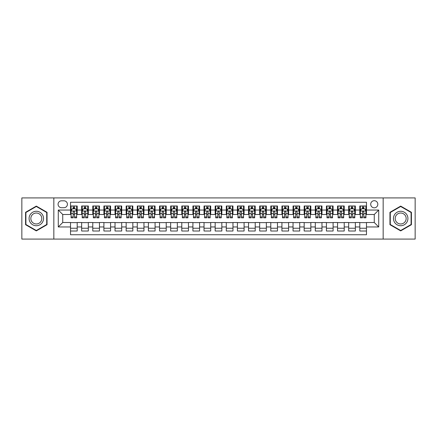<?xml version="1.0" encoding="UTF-8"?>
<svg xmlns="http://www.w3.org/2000/svg" width="437" height="437" viewBox="0 0 437 437"><rect width="100%" height="100%" fill="white"/><g stroke="black" fill="none" stroke-linecap="round" stroke-linejoin="round"><path stroke-width="0.66" d="M374.263 200.698A3.562 3.562 0 0 0 370.702 204.259A3.562 3.562 0 0 0 374.263 207.821A3.562 3.562 0 0 0 377.825 204.259A3.562 3.562 0 0 0 374.263 200.698M383.162 239.083L415.15 239.083L415.15 197.917L383.162 197.917L383.162 239.083L53.838 239.083L53.838 197.917L21.85 197.917L21.85 239.083L53.838 239.083M366.474 205.985L359.798 205.985L359.798 210.044L355.347 210.044L355.347 214.496L359.798 214.496L359.798 210.044M355.347 210.044L355.347 205.985L348.671 205.985L348.671 210.044L344.225 210.044L344.225 214.496L348.671 214.496L348.671 210.044M344.225 210.044L344.225 205.985L337.544 205.985L337.544 210.044L333.098 210.044L333.098 214.496L337.544 214.496L337.544 210.044M333.098 210.044L333.098 205.985L326.423 205.985L326.423 210.044L321.971 210.044L321.971 214.496L326.423 214.496L326.423 210.044M321.971 210.044L321.971 205.985L315.296 205.985L315.296 210.044L310.844 210.044L310.844 214.496L315.296 214.496L315.296 210.044M310.844 210.044L310.844 205.985L304.168 205.985L304.168 210.044L299.716 210.044L299.716 214.496L304.168 214.496L304.168 210.044M299.716 210.044L299.716 205.985L293.041 205.985L293.041 210.044L288.595 210.044L288.595 214.496L293.041 214.496L293.041 210.044M288.595 210.044L288.595 205.985L281.92 205.985L281.92 210.044L277.468 210.044L277.468 214.496L281.92 214.496L281.92 210.044M277.468 210.044L277.468 205.985L270.793 205.985L270.793 210.044L266.341 210.044L266.341 214.496L270.793 214.496L270.793 210.044M266.341 210.044L266.341 205.985L259.665 205.985L259.665 210.044L255.213 210.044L255.213 214.496L259.665 214.496L259.665 210.044M255.213 210.044L255.213 205.985L248.538 205.985L248.538 210.044L244.092 210.044L244.092 214.496L248.538 214.496L248.538 210.044M244.092 210.044L244.092 205.985L237.417 205.985L237.417 210.044L232.965 210.044L232.965 214.496L237.417 214.496L237.417 210.044M232.965 210.044L232.965 205.985L226.29 205.985L226.29 210.044L221.838 210.044L221.838 214.496L226.29 214.496L226.29 210.044M221.838 210.044L221.838 205.985L215.162 205.985L215.162 210.044L210.71 210.044L210.71 214.496L215.162 214.496L215.162 210.044M210.71 210.044L210.71 205.985L204.035 205.985L204.035 210.044L199.583 210.044L199.583 214.496L204.035 214.496L204.035 210.044M199.583 210.044L199.583 205.985L192.908 205.985L192.908 210.044L188.462 210.044L188.462 214.496L192.908 214.496L192.908 210.044M188.462 210.044L188.462 205.985L181.787 205.985L181.787 210.044L177.335 210.044L177.335 214.496L181.787 214.496L181.787 210.044M177.335 210.044L177.335 205.985L170.659 205.985L170.659 210.044L166.207 210.044L166.207 214.496L170.659 214.496L170.659 210.044M166.207 210.044L166.207 205.985L159.532 205.985L159.532 210.044L155.08 210.044L155.08 214.496L159.532 214.496L159.532 210.044M155.08 210.044L155.08 205.985L148.405 205.985L148.405 210.044L143.959 210.044L143.959 214.496L148.405 214.496L148.405 210.044M143.959 210.044L143.959 205.985L137.284 205.985L137.284 210.044L132.832 210.044L132.832 214.496L137.284 214.496L137.284 210.044M132.832 210.044L132.832 205.985L126.156 205.985L126.156 210.044L121.705 210.044L121.705 214.496L126.156 214.496L126.156 210.044M121.705 210.044L121.705 205.985L115.029 205.985L115.029 210.044L110.577 210.044L110.577 214.496L115.029 214.496L115.029 210.044M110.577 210.044L110.577 205.985L103.902 205.985L103.902 210.044L99.456 210.044L99.456 214.496L103.902 214.496L103.902 210.044M99.456 210.044L99.456 205.985L92.775 205.985L92.775 210.044L88.329 210.044L88.329 214.496L92.775 214.496L92.775 210.044M88.329 210.044L88.329 205.985L81.653 205.985L81.653 214.496L77.202 214.496L77.202 205.985L70.526 205.985M70.526 231.015L77.202 231.015L77.202 222.504L81.653 222.504L81.653 231.015L88.329 231.015L88.329 222.504L92.775 222.504L92.775 226.956L88.329 226.956M92.775 226.956L92.775 231.015L99.456 231.015L99.456 222.504L103.902 222.504L103.902 226.956L99.456 226.956M103.902 226.956L103.902 231.015L110.577 231.015L110.577 222.504L115.029 222.504L115.029 226.956L110.577 226.956M115.029 226.956L115.029 231.015L121.705 231.015L121.705 222.504L126.156 222.504L126.156 226.956L121.705 226.956M126.156 226.956L126.156 231.015L132.832 231.015L132.832 222.504L137.284 222.504L137.284 226.956L132.832 226.956M137.284 226.956L137.284 231.015L143.959 231.015L143.959 222.504L148.405 222.504L148.405 226.956L143.959 226.956M148.405 226.956L148.405 231.015L155.08 231.015L155.08 222.504L159.532 222.504L159.532 226.956L155.08 226.956M159.532 226.956L159.532 231.015L166.207 231.015L166.207 222.504L170.659 222.504L170.659 226.956L166.207 226.956M170.659 226.956L170.659 231.015L177.335 231.015L177.335 222.504L181.787 222.504L181.787 226.956L177.335 226.956M181.787 226.956L181.787 231.015L188.462 231.015L188.462 222.504L192.908 222.504L192.908 226.956L188.462 226.956M192.908 226.956L192.908 231.015L199.583 231.015L199.583 222.504L204.035 222.504L204.035 226.956L199.583 226.956M204.035 226.956L204.035 231.015L210.71 231.015L210.71 222.504L215.162 222.504L215.162 226.956L210.71 226.956M215.162 226.956L215.162 231.015L221.838 231.015L221.838 222.504L226.29 222.504L226.29 226.956L221.838 226.956M226.29 226.956L226.29 231.015L232.965 231.015L232.965 222.504L237.417 222.504L237.417 226.956L232.965 226.956M237.417 226.956L237.417 231.015L244.092 231.015L244.092 222.504L248.538 222.504L248.538 226.956L244.092 226.956M248.538 226.956L248.538 231.015L255.213 231.015L255.213 222.504L259.665 222.504L259.665 226.956L255.213 226.956M259.665 226.956L259.665 231.015L266.341 231.015L266.341 222.504L270.793 222.504L270.793 226.956L266.341 226.956M270.793 226.956L270.793 231.015L277.468 231.015L277.468 222.504L281.92 222.504L281.92 226.956L277.468 226.956M281.92 226.956L281.92 231.015L288.595 231.015L288.595 222.504L293.041 222.504L293.041 226.956L288.595 226.956M293.041 226.956L293.041 231.015L299.716 231.015L299.716 222.504L304.168 222.504L304.168 226.956L299.716 226.956M304.168 226.956L304.168 231.015L310.844 231.015L310.844 222.504L315.296 222.504L315.296 226.956L310.844 226.956M315.296 226.956L315.296 231.015L321.971 231.015L321.971 222.504L326.423 222.504L326.423 226.956L321.971 226.956M326.423 226.956L326.423 231.015L333.098 231.015L333.098 222.504L337.544 222.504L337.544 226.956L333.098 226.956M337.544 226.956L337.544 231.015L344.225 231.015L344.225 222.504L348.671 222.504L348.671 226.956L344.225 226.956M348.671 226.956L348.671 231.015L355.347 231.015L355.347 222.504L359.798 222.504L359.798 226.956L355.347 226.956M61.513 207.706L63.96 207.706A3.447 3.447 0 0 0 67.413 204.259A3.447 3.447 0 0 0 63.96 200.812L61.513 200.812A3.447 3.447 0 0 0 58.066 204.259A3.447 3.447 0 0 0 61.513 207.706M383.162 197.917L53.838 197.917M366.474 210.044L366.474 202.255L70.526 202.255L70.526 214.496L62.737 214.496L62.737 222.504L70.526 222.504L70.526 234.745L366.474 234.745L366.474 222.504L374.263 222.504L374.263 214.496L366.474 214.496L366.474 210.044L378.715 210.044L378.715 226.956L366.474 226.956M70.526 226.956L58.285 226.956L58.285 210.044L70.526 210.044M359.798 226.956L359.798 231.015L366.474 231.015M70.526 208.766L71.084 208.766M73.198 208.766L74.53 208.766M76.644 208.766L77.202 208.766M70.526 214.381L71.084 214.381M73.198 214.381L74.53 214.381M76.644 214.381L77.202 214.381M70.526 222.619L77.202 222.619M70.526 228.234L77.202 228.234M81.653 214.381L82.211 214.381M84.319 214.381L85.657 214.381M87.771 214.381L88.329 214.381M81.653 208.766L82.211 208.766M84.319 208.766L85.657 208.766M87.771 208.766L88.329 208.766M81.653 222.619L88.329 222.619M81.653 228.234L88.329 228.234M92.775 222.619L99.456 222.619M92.775 228.234L99.456 228.234M92.775 208.766L93.332 208.766M95.446 208.766L96.785 208.766M98.899 208.766L99.456 208.766M92.775 214.381L93.332 214.381M95.446 214.381L96.785 214.381M98.899 214.381L99.456 214.381M103.902 222.619L110.577 222.619M103.902 228.234L110.577 228.234M103.902 208.766L104.459 208.766M106.573 208.766L107.906 208.766M110.02 208.766L110.577 208.766M103.902 214.381L104.459 214.381M106.573 214.381L107.906 214.381M110.02 214.381L110.577 214.381M115.029 222.619L121.705 222.619M115.029 228.234L121.705 228.234M115.029 208.766L115.587 208.766M117.7 208.766L119.033 208.766M121.147 208.766L121.705 208.766M115.029 214.381L115.587 214.381M117.7 214.381L119.033 214.381M121.147 214.381L121.705 214.381M126.156 222.619L132.832 222.619M126.156 228.234L132.832 228.234M126.156 208.766L126.714 208.766M128.828 208.766L130.16 208.766M132.274 208.766L132.832 208.766M126.156 214.381L126.714 214.381M128.828 214.381L130.16 214.381M132.274 214.381L132.832 214.381M137.284 222.619L143.959 222.619M137.284 228.234L143.959 228.234M137.284 208.766L137.835 208.766M139.949 208.766L141.288 208.766M143.402 208.766L143.959 208.766M137.284 214.381L137.835 214.381M139.949 214.381L141.288 214.381M143.402 214.381L143.959 214.381M148.405 222.619L155.08 222.619M148.405 228.234L155.08 228.234M148.405 208.766L148.962 208.766M151.076 208.766L152.415 208.766M154.529 208.766L155.08 208.766M148.405 214.381L148.962 214.381M151.076 214.381L152.415 214.381M154.529 214.381L155.08 214.381M159.532 222.619L166.207 222.619M159.532 228.234L166.207 228.234M159.532 208.766L160.089 208.766M162.203 208.766L163.536 208.766M165.65 208.766L166.207 208.766M159.532 214.381L160.089 214.381M162.203 214.381L163.536 214.381M165.65 214.381L166.207 214.381M170.659 222.619L177.335 222.619M170.659 228.234L177.335 228.234M170.659 208.766L171.217 208.766M173.331 208.766L174.663 208.766M176.777 208.766L177.335 208.766M170.659 214.381L171.217 214.381M173.331 214.381L174.663 214.381M176.777 214.381L177.335 214.381M181.787 222.619L188.462 222.619M181.787 228.234L188.462 228.234M181.787 208.766L182.338 208.766M184.452 208.766L185.791 208.766M187.905 208.766L188.462 208.766M181.787 214.381L182.338 214.381M184.452 214.381L185.791 214.381M187.905 214.381L188.462 214.381M192.908 222.619L199.583 222.619M192.908 228.234L199.583 228.234M192.908 208.766L193.465 208.766M195.579 208.766L196.918 208.766M199.032 208.766L199.583 208.766M192.908 214.381L193.465 214.381M195.579 214.381L196.918 214.381M199.032 214.381L199.583 214.381M204.035 222.619L210.71 222.619M204.035 228.234L210.71 228.234M204.035 208.766L204.592 208.766M206.706 208.766L208.039 208.766M210.153 208.766L210.71 208.766M204.035 214.381L204.592 214.381M206.706 214.381L208.039 214.381M210.153 214.381L210.71 214.381M215.162 222.619L221.838 222.619M215.162 228.234L221.838 228.234M215.162 208.766L215.72 208.766M217.834 208.766L219.166 208.766M221.28 208.766L221.838 208.766M215.162 214.381L215.72 214.381M217.834 214.381L219.166 214.381M221.28 214.381L221.838 214.381M226.29 222.619L232.965 222.619M226.29 228.234L232.965 228.234M226.29 208.766L226.847 208.766M228.961 208.766L230.294 208.766M232.408 208.766L232.965 208.766M226.29 214.381L226.847 214.381M228.961 214.381L230.294 214.381M232.408 214.381L232.965 214.381M237.417 222.619L244.092 222.619M237.417 228.234L244.092 228.234M237.417 208.766L237.968 208.766M240.082 208.766L241.421 208.766M243.535 208.766L244.092 208.766M237.417 214.381L237.968 214.381M240.082 214.381L241.421 214.381M243.535 214.381L244.092 214.381M248.538 222.619L255.213 222.619M248.538 228.234L255.213 228.234M248.538 208.766L249.095 208.766M251.209 208.766L252.548 208.766M254.662 208.766L255.213 208.766M248.538 214.381L249.095 214.381M251.209 214.381L252.548 214.381M254.662 214.381L255.213 214.381M259.665 222.619L266.341 222.619M259.665 228.234L266.341 228.234M259.665 208.766L260.223 208.766M262.337 208.766L263.669 208.766M265.783 208.766L266.341 208.766M259.665 214.381L260.223 214.381M262.337 214.381L263.669 214.381M265.783 214.381L266.341 214.381M270.793 222.619L277.468 222.619M270.793 228.234L277.468 228.234M270.793 208.766L271.35 208.766M273.464 208.766L274.797 208.766M276.911 208.766L277.468 208.766M270.793 214.381L271.35 214.381M273.464 214.381L274.797 214.381M276.911 214.381L277.468 214.381M281.92 222.619L288.595 222.619M281.92 228.234L288.595 228.234M281.92 208.766L282.471 208.766M284.585 208.766L285.924 208.766M288.038 208.766L288.595 208.766M281.92 214.381L282.471 214.381M284.585 214.381L285.924 214.381M288.038 214.381L288.595 214.381M293.041 222.619L299.716 222.619M293.041 228.234L299.716 228.234M293.041 208.766L293.598 208.766M295.712 208.766L297.051 208.766M299.165 208.766L299.716 208.766M293.041 214.381L293.598 214.381M295.712 214.381L297.051 214.381M299.165 214.381L299.716 214.381M304.168 222.619L310.844 222.619M304.168 228.234L310.844 228.234M304.168 208.766L304.726 208.766M306.84 208.766L308.172 208.766M310.286 208.766L310.844 208.766M304.168 214.381L304.726 214.381M306.84 214.381L308.172 214.381M310.286 214.381L310.844 214.381M315.296 222.619L321.971 222.619M315.296 228.234L321.971 228.234M315.296 208.766L315.853 208.766M317.967 208.766L319.3 208.766M321.413 208.766L321.971 208.766M315.296 214.381L315.853 214.381M317.967 214.381L319.3 214.381M321.413 214.381L321.971 214.381M326.423 222.619L333.098 222.619M326.423 228.234L333.098 228.234M326.423 208.766L326.98 208.766M329.094 208.766L330.427 208.766M332.541 208.766L333.098 208.766M326.423 214.381L326.98 214.381M329.094 214.381L330.427 214.381M332.541 214.381L333.098 214.381M337.544 222.619L344.225 222.619M337.544 228.234L344.225 228.234M337.544 208.766L338.101 208.766M340.215 208.766L341.554 208.766M343.668 208.766L344.225 208.766M337.544 214.381L338.101 214.381M340.215 214.381L341.554 214.381M343.668 214.381L344.225 214.381M348.671 222.619L355.347 222.619M348.671 228.234L355.347 228.234M348.671 208.766L349.229 208.766M351.343 208.766L352.681 208.766M354.789 208.766L355.347 208.766M348.671 214.381L349.229 214.381M351.343 214.381L352.681 214.381M354.789 214.381L355.347 214.381M359.798 222.619L366.474 222.619M359.798 228.234L366.474 228.234M359.798 208.766L360.356 208.766M362.47 208.766L363.803 208.766M365.916 208.766L366.474 208.766M359.798 214.381L360.356 214.381M362.47 214.381L363.803 214.381M365.916 214.381L366.474 214.381M62.737 214.496L58.285 210.044M62.737 222.504L58.285 226.956M378.715 210.044L374.263 214.496M378.715 226.956L374.263 222.504M36.315 230.9L47.049 224.7L47.049 212.3L36.315 206.1L25.575 212.3L25.575 224.7L36.315 230.9M411.425 212.3L400.685 206.1L389.951 212.3L389.951 224.7L400.685 230.9L411.425 224.7L411.425 212.3M74.53 207.428L73.198 207.428M76.644 216.927L74.53 216.927L74.53 217.834L76.644 217.834L76.644 211.044L75.53 208.82L72.192 208.82L71.084 211.044L71.084 217.834L73.198 217.834L73.198 216.927L71.084 216.927M71.084 211.044L71.084 205.985M76.644 211.044L76.644 205.985M73.198 208.82L73.198 205.985M74.53 205.985L74.53 208.82M74.53 216.927L74.53 211.879C74.088 211.022 73.64 211.022 73.198 211.879L73.198 216.927M36.315 211.268A7.232 7.232 0 0 0 29.082 218.5A7.232 7.232 0 0 0 36.315 225.732A7.232 7.232 0 0 0 43.547 218.5A7.232 7.232 0 0 0 36.315 211.268M36.315 213.027A5.473 5.473 0 0 0 30.836 218.5A5.473 5.473 0 0 0 36.315 223.973A5.473 5.473 0 0 0 41.788 218.5A5.473 5.473 0 0 0 36.315 213.027M46.715 224.503L36.315 230.512L25.909 224.503L25.909 212.497L36.315 206.488L46.715 212.497L46.715 224.503M394.425 214.884A7.232 7.232 0 0 0 397.069 224.765A7.232 7.232 0 0 0 406.951 222.116A7.232 7.232 0 0 0 404.301 212.235A7.232 7.232 0 0 0 394.425 214.884M395.944 215.763A5.473 5.473 0 0 0 397.949 223.241A5.473 5.473 0 0 0 405.427 221.237A5.473 5.473 0 0 0 403.422 213.759A5.473 5.473 0 0 0 395.944 215.763M411.091 212.497L411.091 224.503L400.685 230.512L390.285 224.503L390.285 212.497L400.685 206.488L411.091 212.497M85.657 207.428L84.319 207.428M87.771 216.927L85.657 216.927L85.657 217.834L87.771 217.834L87.771 211.044L86.657 208.82L83.32 208.82L82.211 211.044L82.211 217.834L84.319 217.834L84.319 216.927L82.211 216.927M82.211 211.044L82.211 205.985M87.771 211.044L87.771 205.985M84.319 208.82L84.319 205.985M85.657 205.985L85.657 208.82M85.657 216.927L85.657 211.879C85.215 211.022 84.767 211.022 84.319 211.879L84.319 216.927M96.785 207.428L95.446 207.428M98.899 216.927L96.785 216.927L96.785 217.834L98.899 217.834L98.899 211.044L97.784 208.82L94.447 208.82L93.332 211.044L93.332 217.834L95.446 217.834L95.446 216.927L93.332 216.927M93.332 211.044L93.332 205.985M98.899 211.044L98.899 205.985M95.446 208.82L95.446 205.985M96.785 205.985L96.785 208.82M96.785 216.927L96.785 211.879C96.337 211.022 95.894 211.022 95.446 211.879L95.446 216.927M107.906 207.428L106.573 207.428M110.02 216.927L107.906 216.927L107.906 217.834L110.02 217.834L110.02 211.044L108.911 208.82L105.574 208.82L104.459 211.044L104.459 217.834L106.573 217.834L106.573 216.927L104.459 216.927M104.459 211.044L104.459 205.985M110.02 211.044L110.02 205.985M106.573 208.82L106.573 205.985M107.906 205.985L107.906 208.82M107.906 216.927L107.906 211.879C107.464 211.022 107.021 211.022 106.573 211.879L106.573 216.927M119.033 207.428L117.7 207.428M121.147 216.927L119.033 216.927L119.033 217.834L121.147 217.834L121.147 211.044L120.038 208.82L116.701 208.82L115.587 211.044L115.587 217.834L117.7 217.834L117.7 216.927L115.587 216.927M115.587 211.044L115.587 205.985M121.147 211.044L121.147 205.985M117.7 208.82L117.7 205.985M119.033 205.985L119.033 208.82M119.033 216.927L119.033 211.879C118.591 211.022 118.143 211.022 117.7 211.879L117.7 216.927M130.16 207.428L128.828 207.428M132.274 216.927L130.16 216.927L130.16 217.834L132.274 217.834L132.274 211.044L131.16 208.82L127.823 208.82L126.714 211.044L126.714 217.834L128.828 217.834L128.828 216.927L126.714 216.927M126.714 211.044L126.714 205.985M132.274 211.044L132.274 205.985M128.828 208.82L128.828 205.985M130.16 205.985L130.16 208.82M130.16 216.927L130.16 211.879C129.718 211.022 129.27 211.022 128.828 211.879L128.828 216.927M141.288 207.428L139.949 207.428M143.402 216.927L141.288 216.927L141.288 217.834L143.402 217.834L143.402 211.044L142.287 208.82L138.95 208.82L137.835 211.044L137.835 217.834L139.949 217.834L139.949 216.927L137.835 216.927M137.835 211.044L137.835 205.985M143.402 211.044L143.402 205.985M139.949 208.82L139.949 205.985M141.288 205.985L141.288 208.82M141.288 216.927L141.288 211.879C140.84 211.022 140.397 211.022 139.949 211.879L139.949 216.927M152.415 207.428L151.076 207.428M154.529 216.927L152.415 216.927L152.415 217.834L154.529 217.834L154.529 211.044L153.414 208.82L150.077 208.82L148.962 211.044L148.962 217.834L151.076 217.834L151.076 216.927L148.962 216.927M148.962 211.044L148.962 205.985M154.529 211.044L154.529 205.985M151.076 208.82L151.076 205.985M152.415 205.985L152.415 208.82M152.415 216.927L152.415 211.879C151.967 211.022 151.524 211.022 151.076 211.879L151.076 216.927M163.536 207.428L162.203 207.428M165.65 216.927L163.536 216.927L163.536 217.834L165.65 217.834L165.65 211.044L164.541 208.82L161.204 208.82L160.089 211.044L160.089 217.834L162.203 217.834L162.203 216.927L160.089 216.927M160.089 211.044L160.089 205.985M165.65 211.044L165.65 205.985M162.203 208.82L162.203 205.985M163.536 205.985L163.536 208.82M163.536 216.927L163.536 211.879C163.094 211.022 162.646 211.022 162.203 211.879L162.203 216.927M174.663 207.428L173.331 207.428M176.777 216.927L174.663 216.927L174.663 217.834L176.777 217.834L176.777 211.044L175.663 208.82L172.325 208.82L171.217 211.044L171.217 217.834L173.331 217.834L173.331 216.927L171.217 216.927M171.217 211.044L171.217 205.985M176.777 211.044L176.777 205.985M173.331 208.82L173.331 205.985M174.663 205.985L174.663 208.82M174.663 216.927L174.663 211.879C174.221 211.022 173.773 211.022 173.331 211.879L173.331 216.927M185.791 207.428L184.452 207.428M187.905 216.927L185.791 216.927L185.791 217.834L187.905 217.834L187.905 211.044L186.79 208.82L183.453 208.82L182.338 211.044L182.338 217.834L184.452 217.834L184.452 216.927L182.338 216.927M182.338 211.044L182.338 205.985M187.905 211.044L187.905 205.985M184.452 208.82L184.452 205.985M185.791 205.985L185.791 208.82M185.791 216.927L185.791 211.879C185.348 211.022 184.9 211.022 184.452 211.879L184.452 216.927M196.918 207.428L195.579 207.428M199.032 216.927L196.918 216.927L196.918 217.834L199.032 217.834L199.032 211.044L197.917 208.82L194.58 208.82L193.465 211.044L193.465 217.834L195.579 217.834L195.579 216.927L193.465 216.927M193.465 211.044L193.465 205.985M199.032 211.044L199.032 205.985M195.579 208.82L195.579 205.985M196.918 205.985L196.918 208.82M196.918 216.927L196.918 211.879C196.47 211.022 196.027 211.022 195.579 211.879L195.579 216.927M208.039 207.428L206.706 207.428M210.153 216.927L208.039 216.927L208.039 217.834L210.153 217.834L210.153 211.044L209.044 208.82L205.707 208.82L204.592 211.044L204.592 217.834L206.706 217.834L206.706 216.927L204.592 216.927M204.592 211.044L204.592 205.985M210.153 211.044L210.153 205.985M206.706 208.82L206.706 205.985M208.039 205.985L208.039 208.82M208.039 216.927L208.039 211.879C207.597 211.022 207.154 211.022 206.706 211.879L206.706 216.927M219.166 207.428L217.834 207.428M221.28 216.927L219.166 216.927L219.166 217.834L221.28 217.834L221.28 211.044L220.172 208.82L216.828 208.82L215.72 211.044L215.72 217.834L217.834 217.834L217.834 216.927L215.72 216.927M215.72 211.044L215.72 205.985M221.28 211.044L221.28 205.985M217.834 208.82L217.834 205.985M219.166 205.985L219.166 208.82M219.166 216.927L219.166 211.879C218.724 211.022 218.276 211.022 217.834 211.879L217.834 216.927M230.294 207.428L228.961 207.428M232.408 216.927L230.294 216.927L230.294 217.834L232.408 217.834L232.408 211.044L231.293 208.82L227.956 208.82L226.847 211.044L226.847 217.834L228.961 217.834L228.961 216.927L226.847 216.927M226.847 211.044L226.847 205.985M232.408 211.044L232.408 205.985M228.961 208.82L228.961 205.985M230.294 205.985L230.294 208.82M230.294 216.927L230.294 211.879C229.851 211.022 229.403 211.022 228.961 211.879L228.961 216.927M241.421 207.428L240.082 207.428M243.535 216.927L241.421 216.927L241.421 217.834L243.535 217.834L243.535 211.044L242.42 208.82L239.083 208.82L237.968 211.044L237.968 217.834L240.082 217.834L240.082 216.927L237.968 216.927M237.968 211.044L237.968 205.985M243.535 211.044L243.535 205.985M240.082 208.82L240.082 205.985M241.421 205.985L241.421 208.82M241.421 216.927L241.421 211.879C240.973 211.022 240.53 211.022 240.082 211.879L240.082 216.927M252.548 207.428L251.209 207.428M254.662 216.927L252.548 216.927L252.548 217.834L254.662 217.834L254.662 211.044L253.547 208.82L250.21 208.82L249.095 211.044L249.095 217.834L251.209 217.834L251.209 216.927L249.095 216.927M249.095 211.044L249.095 205.985M254.662 211.044L254.662 205.985M251.209 208.82L251.209 205.985M252.548 205.985L252.548 208.82M252.548 216.927L252.548 211.879C252.1 211.022 251.657 211.022 251.209 211.879L251.209 216.927M263.669 207.428L262.337 207.428M265.783 216.927L263.669 216.927L263.669 217.834L265.783 217.834L265.783 211.044L264.675 208.82L261.337 208.82L260.223 211.044L260.223 217.834L262.337 217.834L262.337 216.927L260.223 216.927M260.223 211.044L260.223 205.985M265.783 211.044L265.783 205.985M262.337 208.82L262.337 205.985M263.669 205.985L263.669 208.82M263.669 216.927L263.669 211.879C263.227 211.022 262.779 211.022 262.337 211.879L262.337 216.927M274.797 207.428L273.464 207.428M276.911 216.927L274.797 216.927L274.797 217.834L276.911 217.834L276.911 211.044L275.796 208.82L272.459 208.82L271.35 211.044L271.35 217.834L273.464 217.834L273.464 216.927L271.35 216.927M271.35 211.044L271.35 205.985M276.911 211.044L276.911 205.985M273.464 208.82L273.464 205.985M274.797 205.985L274.797 208.82M274.797 216.927L274.797 211.879C274.354 211.022 273.906 211.022 273.464 211.879L273.464 216.927M285.924 207.428L284.585 207.428M288.038 216.927L285.924 216.927L285.924 217.834L288.038 217.834L288.038 211.044L286.923 208.82L283.586 208.82L282.471 211.044L282.471 217.834L284.585 217.834L284.585 216.927L282.471 216.927M282.471 211.044L282.471 205.985M288.038 211.044L288.038 205.985M284.585 208.82L284.585 205.985M285.924 205.985L285.924 208.82M285.924 216.927L285.924 211.879C285.476 211.022 285.033 211.022 284.585 211.879L284.585 216.927M297.051 207.428L295.712 207.428M299.165 216.927L297.051 216.927L297.051 217.834L299.165 217.834L299.165 211.044L298.05 208.82L294.713 208.82L293.598 211.044L293.598 217.834L295.712 217.834L295.712 216.927L293.598 216.927M293.598 211.044L293.598 205.985M299.165 211.044L299.165 205.985M295.712 208.82L295.712 205.985M297.051 205.985L297.051 208.82M297.051 216.927L297.051 211.879C296.603 211.022 296.16 211.022 295.712 211.879L295.712 216.927M308.172 207.428L306.84 207.428M310.286 216.927L308.172 216.927L308.172 217.834L310.286 217.834L310.286 211.044L309.178 208.82L305.84 208.82L304.726 211.044L304.726 217.834L306.84 217.834L306.84 216.927L304.726 216.927M304.726 211.044L304.726 205.985M310.286 211.044L310.286 205.985M306.84 208.82L306.84 205.985M308.172 205.985L308.172 208.82M308.172 216.927L308.172 211.879C307.73 211.022 307.287 211.022 306.84 211.879L306.84 216.927M319.3 207.428L317.967 207.428M321.413 216.927L319.3 216.927L319.3 217.834L321.413 217.834L321.413 211.044L320.299 208.82L316.962 208.82L315.853 211.044L315.853 217.834L317.967 217.834L317.967 216.927L315.853 216.927M315.853 211.044L315.853 205.985M321.413 211.044L321.413 205.985M317.967 208.82L317.967 205.985M319.3 205.985L319.3 208.82M319.3 216.927L319.3 211.879C318.857 211.022 318.409 211.022 317.967 211.879L317.967 216.927M330.427 207.428L329.094 207.428M332.541 216.927L330.427 216.927L330.427 217.834L332.541 217.834L332.541 211.044L331.426 208.82L328.089 208.82L326.98 211.044L326.98 217.834L329.094 217.834L329.094 216.927L326.98 216.927M326.98 211.044L326.98 205.985M332.541 211.044L332.541 205.985M329.094 208.82L329.094 205.985M330.427 205.985L330.427 208.82M330.427 216.927L330.427 211.879C329.984 211.022 329.536 211.022 329.094 211.879L329.094 216.927M341.554 207.428L340.215 207.428M343.668 216.927L341.554 216.927L341.554 217.834L343.668 217.834L343.668 211.044L342.553 208.82L339.216 208.82L338.101 211.044L338.101 217.834L340.215 217.834L340.215 216.927L338.101 216.927M338.101 211.044L338.101 205.985M343.668 211.044L343.668 205.985M340.215 208.82L340.215 205.985M341.554 205.985L341.554 208.82M341.554 216.927L341.554 211.879C341.106 211.022 340.663 211.022 340.215 211.879L340.215 216.927M352.681 207.428L351.343 207.428M354.789 216.927L352.681 216.927L352.681 217.834L354.789 217.834L354.789 211.044L353.68 208.82L350.343 208.82L349.229 211.044L349.229 217.834L351.343 217.834L351.343 216.927L349.229 216.927M349.229 211.044L349.229 205.985M354.789 211.044L354.789 205.985M351.343 208.82L351.343 205.985M352.681 205.985L352.681 208.82M352.681 216.927L352.681 211.879C352.233 211.022 351.79 211.022 351.343 211.879L351.343 216.927M363.803 207.428L362.47 207.428M365.916 216.927L363.803 216.927L363.803 217.834L365.916 217.834L365.916 211.044L364.808 208.82L361.47 208.82L360.356 211.044L360.356 217.834L362.47 217.834L362.47 216.927L360.356 216.927M360.356 211.044L360.356 205.985M365.916 211.044L365.916 205.985M362.47 208.82L362.47 205.985M363.803 205.985L363.803 208.82M363.803 216.927L363.803 211.879C363.36 211.022 362.912 211.022 362.47 211.879L362.47 216.927M81.653 226.956L77.202 226.956M81.653 210.044L77.202 210.044M76.617 210.989L71.111 210.989M71.084 209.432L71.886 209.432M75.836 209.432L76.644 209.432M73.198 213.622L71.084 213.622M76.644 213.622L74.53 213.622M74.53 208.138L73.198 208.138M87.744 210.989L82.238 210.989M82.211 209.432L83.014 209.432M86.963 209.432L87.771 209.432M84.319 213.622L82.211 213.622M87.771 213.622L85.657 213.622M85.657 208.138L84.319 208.138M98.871 210.989L93.36 210.989M93.332 209.432L94.141 209.432M98.09 209.432L98.899 209.432M95.446 213.622L93.332 213.622M98.899 213.622L96.785 213.622M96.785 208.138L95.446 208.138M109.993 210.989L104.487 210.989M104.459 209.432L105.268 209.432M109.217 209.432L110.02 209.432M106.573 213.622L104.459 213.622M110.02 213.622L107.906 213.622M107.906 208.138L106.573 208.138M121.12 210.989L115.614 210.989M115.587 209.432L116.389 209.432M120.344 209.432L121.147 209.432M117.7 213.622L115.587 213.622M121.147 213.622L119.033 213.622M119.033 208.138L117.7 208.138M132.247 210.989L126.741 210.989M126.714 209.432L127.517 209.432M131.466 209.432L132.274 209.432M128.828 213.622L126.714 213.622M132.274 213.622L130.16 213.622M130.16 208.138L128.828 208.138M143.374 210.989L137.863 210.989M137.835 209.432L138.644 209.432M142.593 209.432L143.402 209.432M139.949 213.622L137.835 213.622M143.402 213.622L141.288 213.622M141.288 208.138L139.949 208.138M154.496 210.989L148.99 210.989M148.962 209.432L149.771 209.432M153.72 209.432L154.529 209.432M151.076 213.622L148.962 213.622M154.529 213.622L152.415 213.622M152.415 208.138L151.076 208.138M165.623 210.989L160.117 210.989M160.089 209.432L160.898 209.432M164.847 209.432L165.65 209.432M162.203 213.622L160.089 213.622M165.65 213.622L163.536 213.622M163.536 208.138L162.203 208.138M176.75 210.989L171.244 210.989M171.217 209.432L172.02 209.432M175.969 209.432L176.777 209.432M173.331 213.622L171.217 213.622M176.777 213.622L174.663 213.622M174.663 208.138L173.331 208.138M187.877 210.989L182.371 210.989M182.338 209.432L183.147 209.432M187.096 209.432L187.905 209.432M184.452 213.622L182.338 213.622M187.905 213.622L185.791 213.622M185.791 208.138L184.452 208.138M199.004 210.989L193.493 210.989M193.465 209.432L194.274 209.432M198.223 209.432L199.032 209.432M195.579 213.622L193.465 213.622M199.032 213.622L196.918 213.622M196.918 208.138L195.579 208.138M210.126 210.989L204.62 210.989M204.592 209.432L205.401 209.432M209.35 209.432L210.153 209.432M206.706 213.622L204.592 213.622M210.153 213.622L208.039 213.622M208.039 208.138L206.706 208.138M221.253 210.989L215.747 210.989M215.72 209.432L216.523 209.432M220.477 209.432L221.28 209.432M217.834 213.622L215.72 213.622M221.28 213.622L219.166 213.622M219.166 208.138L217.834 208.138M232.38 210.989L226.874 210.989M226.847 209.432L227.65 209.432M231.599 209.432L232.408 209.432M228.961 213.622L226.847 213.622M232.408 213.622L230.294 213.622M230.294 208.138L228.961 208.138M243.507 210.989L237.996 210.989M237.968 209.432L238.777 209.432M242.726 209.432L243.535 209.432M240.082 213.622L237.968 213.622M243.535 213.622L241.421 213.622M241.421 208.138L240.082 208.138M254.629 210.989L249.123 210.989M249.095 209.432L249.904 209.432M253.853 209.432L254.662 209.432M251.209 213.622L249.095 213.622M254.662 213.622L252.548 213.622M252.548 208.138L251.209 208.138M265.756 210.989L260.25 210.989M260.223 209.432L261.031 209.432M264.98 209.432L265.783 209.432M262.337 213.622L260.223 213.622M265.783 213.622L263.669 213.622M263.669 208.138L262.337 208.138M276.883 210.989L271.377 210.989M271.35 209.432L272.153 209.432M276.102 209.432L276.911 209.432M273.464 213.622L271.35 213.622M276.911 213.622L274.797 213.622M274.797 208.138L273.464 208.138M288.01 210.989L282.504 210.989M282.471 209.432L283.28 209.432M287.229 209.432L288.038 209.432M284.585 213.622L282.471 213.622M288.038 213.622L285.924 213.622M285.924 208.138L284.585 208.138M299.137 210.989L293.626 210.989M293.598 209.432L294.407 209.432M298.356 209.432L299.165 209.432M295.712 213.622L293.598 213.622M299.165 213.622L297.051 213.622M297.051 208.138L295.712 208.138M310.259 210.989L304.753 210.989M304.726 209.432L305.534 209.432M309.483 209.432L310.286 209.432M306.84 213.622L304.726 213.622M310.286 213.622L308.172 213.622M308.172 208.138L306.84 208.138M321.386 210.989L315.88 210.989M315.853 209.432L316.656 209.432M320.611 209.432L321.413 209.432M317.967 213.622L315.853 213.622M321.413 213.622L319.3 213.622M319.3 208.138L317.967 208.138M332.513 210.989L327.007 210.989M326.98 209.432L327.783 209.432M331.732 209.432L332.541 209.432M329.094 213.622L326.98 213.622M332.541 213.622L330.427 213.622M330.427 208.138L329.094 208.138M343.64 210.989L338.129 210.989M338.101 209.432L338.91 209.432M342.859 209.432L343.668 209.432M340.215 213.622L338.101 213.622M343.668 213.622L341.554 213.622M341.554 208.138L340.215 208.138M354.762 210.989L349.256 210.989M349.229 209.432L350.037 209.432M353.986 209.432L354.789 209.432M351.343 213.622L349.229 213.622M354.789 213.622L352.681 213.622M352.681 208.138L351.343 208.138M365.889 210.989L360.383 210.989M360.356 209.432L361.164 209.432M365.113 209.432L365.916 209.432M362.47 213.622L360.356 213.622M365.916 213.622L363.803 213.622M363.803 208.138L362.47 208.138"/></g></svg>
